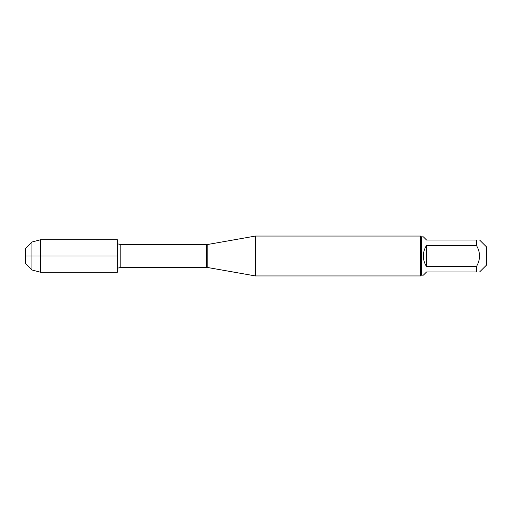 <?xml version="1.0" encoding="UTF-8"?>
<svg xmlns="http://www.w3.org/2000/svg" width="512" height="512" viewBox="0 0 512 512"><rect width="100%" height="100%" fill="white"/><g stroke="black" fill="none" stroke-linecap="round" stroke-linejoin="round"><path stroke-width="0.38" stroke-dasharray="2.56 1.92" d="M255.488 275.949L255.488 236.051M117.363 256L117.363 268.218L117.363 256M420.614 236.051L420.614 275.949M486.4 265.178L486.4 246.822M423.366 275.149L426.554 271.962L476.429 271.962C480.563 271.962 480.563 271.962 476.429 271.962L476.429 266.586C480.563 259.526 480.563 252.467 476.429 245.414L476.429 240.038C480.563 240.038 480.563 240.038 476.429 240.038L426.554 240.038L423.366 236.851M426.554 266.586C422.336 259.526 422.336 252.474 426.554 245.414L426.554 266.586L476.429 266.586M426.554 245.414L476.429 245.414M421.408 236.851L421.408 275.149M40.608 272.262L40.608 239.738M117.363 272.262L117.363 239.738M31.936 269.965L31.936 242.035M25.6 248.371L25.6 263.629M207.814 267.539L207.814 244.461M206.432 244.582L206.432 267.418M120.845 267.418L120.845 244.582"/><path stroke-width="0.77" d="M255.488 256L255.488 275.949L420.614 275.949L420.614 236.051L255.488 236.051L255.488 256M479.616 240.038L486.4 246.822L486.4 265.178L479.616 271.962M426.554 271.962L423.366 275.149L421.408 275.149L421.408 236.851L423.366 236.851L426.554 240.038L476.429 240.038C480.563 240.038 480.563 240.038 476.429 240.038L476.429 245.414C480.563 252.467 480.563 259.526 476.429 266.586L476.429 271.962C480.563 271.962 480.563 271.962 476.429 271.962L426.554 271.962M426.554 245.414C424.454 248.634 423.392 252.16 423.366 256C423.392 259.84 424.454 263.366 426.554 266.586L426.554 245.414L476.429 245.414M426.554 266.586L476.429 266.586M40.608 256L40.608 272.262L117.363 272.262L117.363 239.738L40.608 239.738L40.608 256M31.936 269.965L25.6 263.629L25.6 248.371L31.936 242.035L31.936 269.965L40.608 272.262M25.6 256L117.363 256L25.6 256M207.814 267.539L206.432 267.418L206.432 244.582L207.814 244.461L207.814 267.539L255.488 275.949M206.432 244.582L120.845 244.582L120.845 267.418L117.363 268.218M207.814 244.461L255.488 236.051M206.432 267.418L120.845 267.418M120.845 244.582L117.363 243.782M421.408 236.851L420.614 236.051M421.408 275.149L420.614 275.949M31.936 242.035L40.608 239.738"/></g></svg>
